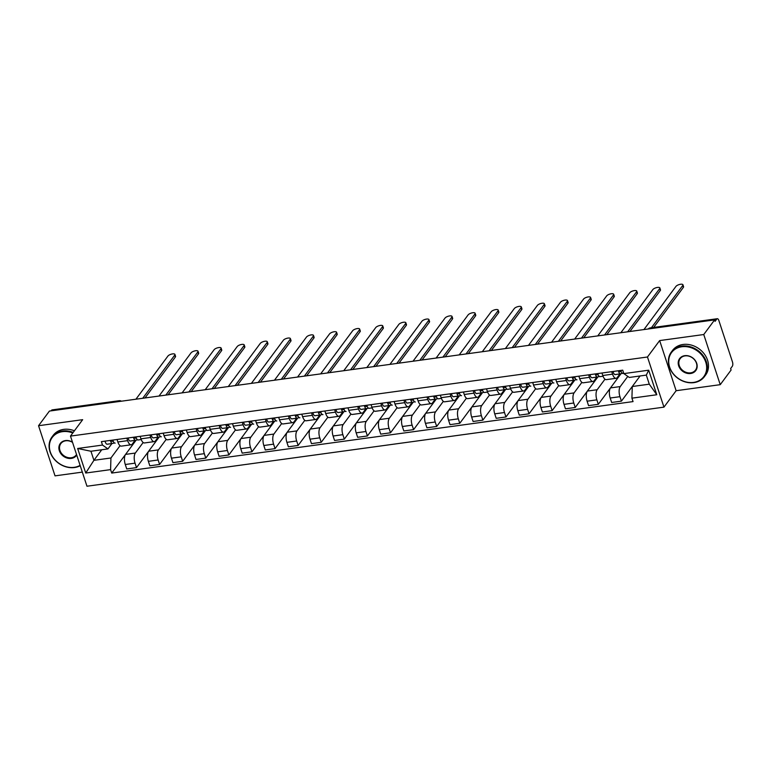 <?xml version="1.0" encoding="UTF-8"?>
<svg xmlns="http://www.w3.org/2000/svg" width="771" height="771" viewBox="0 0 771 771"><rect width="100%" height="100%" fill="white"/><g stroke="black" fill="none" stroke-linecap="round" stroke-linejoin="round"><path stroke-width="1.16" d="M720.239 384.671L703.759 334.527L714.621 319.878L49.421 411.068L38.55 425.717L82.661 419.675L70.479 436.097L86.969 486.231L663.956 407.136L676.128 390.714L720.239 384.671L731.11 370.013L730.629 368.548L732.315 366.264A3.296 1.397 82.2 0 0 732.45 361.869L718.851 320.505A3.296 1.397 82.2 0 0 717.309 318.712A3.296 1.397 82.2 0 0 716.799 319.049L649.741 328.244A3.296 2.747 -143.4 0 0 648.247 328.976M38.55 425.717L55.03 475.861L82.324 472.122M703.759 334.527L659.648 340.58L647.467 357.002L70.479 436.097M714.621 319.878L715.102 321.334L716.799 319.049M51.156 410.827L51.59 410.249A3.296 1.397 -97.8 0 1 52.1 409.902L119.158 400.708A3.296 1.397 82.2 0 0 118.647 401.055L51.59 410.249M136.101 440.174L125.567 454.389A7.585 3.209 82.2 0 0 125.268 464.499L126.733 468.951L136.506 467.611L135.041 463.159A7.585 3.209 -97.8 0 1 135.339 453.049L143.155 442.506M127.639 440.646L117.867 441.985A7.585 3.209 82.2 0 0 121.413 446.12L131.176 444.78A7.585 3.209 -97.8 0 1 127.639 440.646L126.82 438.15M117.867 441.985L117.047 439.489M148.63 451.266L136.506 467.611M135.021 440.395L132.361 443.98A7.585 3.209 -97.8 0 1 131.176 444.78M159.192 437.012L148.658 451.218A7.585 3.209 82.2 0 0 148.36 461.328L149.825 465.79L159.597 464.45L158.132 459.988A7.585 3.209 -97.8 0 1 158.431 449.879L166.247 439.345M140.139 436.328L140.958 438.824A7.585 3.209 82.2 0 0 144.505 442.949L154.267 441.61A7.585 3.209 -97.8 0 1 150.731 437.485L149.911 434.989M171.711 448.105L159.597 464.45M158.113 437.234L155.453 440.819A7.585 3.209 -97.8 0 1 154.267 441.61M182.284 433.842L171.75 448.057A7.585 3.209 82.2 0 0 171.451 458.167L172.916 462.629L182.688 461.289L181.224 456.827A7.585 3.209 -97.8 0 1 181.522 446.717L189.338 436.174M163.23 433.157L164.05 435.654A7.585 3.209 82.2 0 0 167.596 439.788L177.359 438.448A7.585 3.209 -97.8 0 1 173.822 434.314L173.003 431.818M194.803 444.934L182.688 461.289M181.204 434.063L178.544 437.649A7.585 3.209 -97.8 0 1 177.359 438.448M205.375 430.681L194.841 444.886A7.585 3.209 82.2 0 0 194.543 454.996L196.007 459.458L205.78 458.119L204.315 453.666A7.585 3.209 -97.8 0 1 204.614 443.547L212.43 433.013M186.322 429.996L187.141 432.492A7.585 3.209 82.2 0 0 190.688 436.617L200.45 435.278A7.585 3.209 -97.8 0 1 196.913 431.153L196.094 428.657M217.894 441.773L205.78 458.119M204.296 430.902L201.636 434.487A7.585 3.209 -97.8 0 1 200.45 435.278M228.467 427.51L217.933 441.725A7.585 3.209 82.2 0 0 217.634 451.835L219.099 456.297L228.871 454.957L227.406 450.495A7.585 3.209 -97.8 0 1 227.705 440.386L235.521 429.842M209.413 426.826L210.232 429.322A7.585 3.209 82.2 0 0 213.779 433.456L223.542 432.117A7.585 3.209 -97.8 0 1 220.005 427.982L219.176 425.486M240.986 438.603L228.871 454.957M227.387 427.732L224.727 431.317A7.585 3.209 -97.8 0 1 223.542 432.117M251.558 424.349L241.024 438.554A7.585 3.209 82.2 0 0 240.725 448.674L242.19 453.126L251.963 451.787L250.498 447.334A7.585 3.209 -97.8 0 1 250.797 437.215L258.613 426.681M232.505 423.665L233.324 426.161A7.585 3.209 82.2 0 0 236.861 430.285L246.633 428.946A7.585 3.209 -97.8 0 1 243.096 424.821L242.267 422.325M264.077 435.442L251.963 451.787M250.479 424.57L247.819 428.156A7.585 3.209 -97.8 0 1 246.633 428.946M274.649 421.188L264.116 435.393A7.585 3.209 82.2 0 0 263.817 445.503L265.282 449.965L275.054 448.626L273.589 444.163A7.585 3.209 -97.8 0 1 273.888 434.054L281.704 423.51M255.596 420.494L256.415 422.99A7.585 3.209 82.2 0 0 259.952 427.124L269.725 425.785A7.585 3.209 -97.8 0 1 266.188 421.65L265.359 419.154M287.169 432.28L275.054 448.626M273.57 421.4L270.91 424.994A7.585 3.209 -97.8 0 1 269.725 425.785M297.741 418.017L287.207 432.223A7.585 3.209 82.2 0 0 286.908 442.342L288.373 446.795L298.146 445.455L296.681 441.002A7.585 3.209 -97.8 0 1 296.98 430.883L304.796 420.349M278.688 417.333L279.507 419.829A7.585 3.209 82.2 0 0 283.044 423.954L292.816 422.614A7.585 3.209 -97.8 0 1 289.279 418.489L288.45 415.993M310.26 429.11L298.146 445.455M296.662 418.239L294.002 421.824A7.585 3.209 -97.8 0 1 292.816 422.614M320.832 414.856L310.299 429.061A7.585 3.209 82.2 0 0 310 439.171L311.465 443.633L321.237 442.294L319.772 437.832A7.585 3.209 -97.8 0 1 320.071 427.722L327.887 417.178M301.779 414.162L302.598 416.658A7.585 3.209 82.2 0 0 306.135 420.793L315.908 419.453A7.585 3.209 -97.8 0 1 312.371 415.318L311.542 412.822M333.351 425.949L321.237 442.294M319.753 415.077L317.093 418.663A7.585 3.209 -97.8 0 1 315.908 419.453M343.924 411.685L333.39 425.9A7.585 3.209 82.2 0 0 333.091 436.01L334.556 440.463L344.329 439.123L342.854 434.671A7.585 3.209 -97.8 0 1 343.162 424.561L350.978 414.017M324.87 411.001L325.69 413.497A7.585 3.209 82.2 0 0 329.227 417.622L338.999 416.282A7.585 3.209 -97.8 0 1 335.462 412.157L334.633 409.661M356.443 422.778L344.329 439.123M342.844 411.907L340.184 415.492A7.585 3.209 -97.8 0 1 338.999 416.282M367.015 408.524L356.481 422.73A7.585 3.209 82.2 0 0 356.183 432.839L357.648 437.302L367.42 435.962L365.946 431.5A7.585 3.209 -97.8 0 1 366.254 421.39L374.07 410.847M347.962 407.84L348.781 410.326A7.585 3.209 82.2 0 0 352.318 414.461L362.091 413.121A7.585 3.209 -97.8 0 1 358.554 408.996L357.725 406.5M379.534 419.617L367.42 435.962M365.926 408.746L363.276 412.331A7.585 3.209 -97.8 0 1 362.091 413.121M390.107 405.353L379.573 419.569A7.585 3.209 82.2 0 0 379.274 429.678L380.739 434.131L390.512 432.791L389.037 428.339A7.585 3.209 -97.8 0 1 389.345 418.229L397.161 407.686M371.053 404.669L371.873 407.165A7.585 3.209 82.2 0 0 375.41 411.29L385.182 409.95A7.585 3.209 -97.8 0 1 381.635 405.825L380.816 403.329M402.626 416.446L390.512 432.791M389.018 405.575L386.367 409.16A7.585 3.209 -97.8 0 1 385.182 409.95M413.198 402.192L402.664 416.398A7.585 3.209 82.2 0 0 402.366 426.508L403.831 430.97L413.603 429.63L412.128 425.168A7.585 3.209 -97.8 0 1 412.437 415.058L420.253 404.524M394.145 401.508L394.964 404.004A7.585 3.209 82.2 0 0 398.501 408.129L408.273 406.789A7.585 3.209 -97.8 0 1 404.727 402.664L403.908 400.168M425.717 413.285L413.603 429.63M412.109 402.414L409.459 405.999A7.585 3.209 -97.8 0 1 408.273 406.789M436.29 399.021L425.756 413.237A7.585 3.209 82.2 0 0 425.457 423.346L426.922 427.799L436.694 426.459L435.22 422.007A7.585 3.209 -97.8 0 1 435.528 411.897L443.344 401.354M417.236 398.337L418.055 400.833A7.585 3.209 82.2 0 0 421.592 404.968L431.365 403.628A7.585 3.209 -97.8 0 1 427.818 399.494L426.999 396.998M448.809 410.114L436.694 426.459M435.201 399.243L432.541 402.828A7.585 3.209 -97.8 0 1 431.365 403.628M459.381 395.86L448.847 410.066A7.585 3.209 82.2 0 0 448.549 420.176L450.013 424.638L459.776 423.298L458.311 418.836A7.585 3.209 -97.8 0 1 458.62 408.726L466.436 398.193M440.328 395.176L441.147 397.672A7.585 3.209 82.2 0 0 444.684 401.797L454.456 400.457A7.585 3.209 -97.8 0 1 450.91 396.333L450.091 393.836M471.9 406.953L459.776 423.298M458.292 396.082L455.632 399.667A7.585 3.209 -97.8 0 1 454.456 400.457M482.473 392.69L471.939 406.905A7.585 3.209 82.2 0 0 471.64 417.015L473.105 421.477L482.868 420.137L481.403 415.675A7.585 3.209 -97.8 0 1 481.711 405.565L489.527 395.022M463.419 392.005L464.238 394.501A7.585 3.209 82.2 0 0 467.775 398.636L477.548 397.296A7.585 3.209 -97.8 0 1 474.001 393.162L473.182 390.666M494.992 403.782L482.868 420.137M481.383 392.911L478.724 396.496A7.585 3.209 -97.8 0 1 477.548 397.296M505.564 389.528L495.03 403.734A7.585 3.209 82.2 0 0 494.731 413.844L496.196 418.306L505.959 416.966L504.494 412.514A7.585 3.209 -97.8 0 1 504.803 402.395L512.619 391.861M486.511 388.844L487.33 391.34A7.585 3.209 82.2 0 0 490.867 395.465L500.639 394.126A7.585 3.209 -97.8 0 1 497.093 390.001L496.273 387.505M518.083 400.621L505.959 416.966M504.475 389.75L501.815 393.335A7.585 3.209 -97.8 0 1 500.639 394.126M528.655 386.367L518.122 400.573A7.585 3.209 82.2 0 0 517.823 410.683L519.288 415.145L529.051 413.805L527.586 409.343A7.585 3.209 -97.8 0 1 527.894 399.233L535.7 388.69M509.602 385.673L510.421 388.17A7.585 3.209 82.2 0 0 513.958 392.304L523.731 390.964A7.585 3.209 -97.8 0 1 520.184 386.83L519.365 384.334M541.175 397.46L529.051 413.805M527.566 386.579L524.906 390.174A7.585 3.209 -97.8 0 1 523.731 390.964M551.747 383.197L541.213 397.402A7.585 3.209 82.2 0 0 540.914 407.522L542.379 411.974L552.142 410.635L550.677 406.182A7.585 3.209 -97.8 0 1 550.986 396.063L558.792 385.529M532.694 382.512L533.513 385.008A7.585 3.209 82.2 0 0 537.05 389.133L546.822 387.794A7.585 3.209 -97.8 0 1 543.276 383.669L542.456 381.173M564.266 394.289L552.142 410.635M550.658 383.418L547.998 387.003A7.585 3.209 -97.8 0 1 546.822 387.794M574.838 380.036L564.305 394.241A7.585 3.209 82.2 0 0 564.006 404.351L565.471 408.813L575.233 407.474L573.769 403.011A7.585 3.209 -97.8 0 1 574.077 392.902L581.883 382.358M555.775 379.342L556.604 381.838A7.585 3.209 82.2 0 0 560.141 385.972L569.914 384.633A7.585 3.209 -97.8 0 1 566.367 380.498L565.548 378.002M587.357 391.128L575.233 407.474M573.749 380.248L571.089 383.842A7.585 3.209 -97.8 0 1 569.914 384.633M597.93 376.865L587.396 391.07A7.585 3.209 82.2 0 0 587.097 401.19L588.562 405.642L598.325 404.303L596.86 399.85A7.585 3.209 -97.8 0 1 597.168 389.731L604.975 379.197M578.867 376.181L579.696 378.677A7.585 3.209 82.2 0 0 583.233 382.801L593.005 381.462A7.585 3.209 -97.8 0 1 589.458 377.337L588.639 374.841M610.449 387.958L598.325 404.303M596.841 377.086L594.181 380.672A7.585 3.209 -97.8 0 1 593.005 381.462M621.021 373.704L610.487 387.909A7.585 3.209 82.2 0 0 610.189 398.019L611.654 402.481L621.416 401.142L619.951 396.68A7.585 3.209 -97.8 0 1 620.25 386.57L627.796 376.393M601.958 373.01L602.787 375.506A7.585 3.209 82.2 0 0 606.324 379.64L616.096 378.301A7.585 3.209 -97.8 0 1 612.55 374.166L611.731 371.67M640.084 375.969L621.416 401.142M619.932 373.925L617.272 377.511A7.585 3.209 -97.8 0 1 616.096 378.301M101.733 449.772L93.917 460.316L110.937 457.984L120.064 445.677M111.93 443.566L107.959 448.915L90.939 451.247L93.917 460.316L85.726 473.037L77.649 448.481L102.514 445.069L107.959 448.915M623.845 373.607L648.71 370.196L656.786 394.752L631.921 398.164L632.268 386.512L649.288 384.18L646.31 375.111L629.29 377.453L623.845 373.607L622.717 370.167L101.386 441.638L102.514 445.069M110.937 457.984L110.59 469.626L111.718 473.066L633.049 401.595L631.921 398.164M110.59 469.626L85.726 473.037M663.956 407.136L647.467 357.002M676.128 390.714L659.648 340.58M125.538 454.437L111.718 473.066M133.104 444.221L132.005 444.375M156.195 441.06L155.096 441.205M179.286 437.889L178.188 438.044M202.378 434.728L201.279 434.873M225.469 431.558L224.371 431.712M248.561 428.397L247.462 428.551M271.652 425.226L270.554 425.38M294.744 422.065L293.645 422.219M317.835 418.904L316.736 419.048M340.927 415.733L339.828 415.887M364.018 412.572L362.919 412.716M387.109 409.401L386.011 409.555M410.201 406.24L409.102 406.384M433.292 403.069L432.194 403.223M456.384 399.908L455.285 400.053M479.475 396.737L478.377 396.892M502.567 393.576L501.468 393.73M525.658 390.405L524.559 390.56M548.75 387.244L547.651 387.399M571.841 384.074L570.742 384.228M594.933 380.913L593.834 381.067M618.024 377.751L616.925 377.896M77.649 448.481L90.939 451.247M649.288 384.18L656.786 394.752M646.31 375.111L648.71 370.196M115.043 443.132L115.168 443.113A4.125 1.744 -97.8 0 1 115.043 443.132A4.125 1.744 -97.8 0 1 112.894 440.058M142.741 398.27L174.738 355.123A3.797 1.369 -18.2 0 0 174.93 354.409L175.557 356.308A3.797 1.369 161.8 0 1 175.364 357.021L145.006 397.961M112.181 441.359L112.296 441.34A1.976 0.838 -97.8 0 1 112.238 441.359A1.976 0.838 -97.8 0 1 111.313 440.28M112.296 441.34L113.183 441.07M111.487 440.694L112.942 440.251M114.368 442.93L112.643 443.45A4.125 1.744 -97.8 0 1 112.527 443.479A4.125 1.744 -97.8 0 1 110.378 440.405M112.412 443.489L107.314 444.183A4.125 1.744 -97.8 0 1 107.198 444.212A4.125 1.744 -97.8 0 1 105.049 441.137M174.93 354.409A3.797 1.369 -18.2 0 0 171.76 354.053A3.797 1.369 -18.2 0 0 167.924 356.057L135.927 399.205M141.218 439.537L138.25 439.942A4.125 1.744 -97.8 0 1 138.134 439.971A4.125 1.744 -97.8 0 1 135.985 436.897M165.832 395.109L197.829 351.962A3.797 1.369 -18.2 0 0 198.022 351.239L198.648 353.137A3.797 1.369 161.8 0 1 198.455 353.86L168.097 394.8M135.272 438.198L135.388 438.179A1.976 0.838 -97.8 0 1 135.33 438.188A1.976 0.838 -97.8 0 1 134.405 437.109M135.388 438.179L136.274 437.909M134.578 437.533L136.033 437.09M137.46 439.769L135.735 440.289A4.125 1.744 -97.8 0 1 135.619 440.318A4.125 1.744 -97.8 0 1 133.47 437.244M135.503 440.318L130.405 441.022A4.125 1.744 -97.8 0 1 130.289 441.041A4.125 1.744 -97.8 0 1 128.14 437.967M198.022 351.239A3.797 1.369 -18.2 0 0 194.851 350.892A3.797 1.369 -18.2 0 0 191.015 352.896L159.019 396.043M161.226 436.8L161.341 436.781A4.125 1.744 -97.8 0 1 161.226 436.8A4.125 1.744 -97.8 0 1 159.077 433.726M188.924 391.938L220.92 348.791A3.797 1.369 -18.2 0 0 221.113 348.078L221.74 349.976A3.797 1.369 161.8 0 1 221.547 350.699L191.189 391.629M158.363 435.027L158.479 435.008A1.976 0.838 -97.8 0 1 158.421 435.027A1.976 0.838 -97.8 0 1 157.496 433.948M158.479 435.008L159.366 434.738M157.669 434.362L159.125 433.919M160.551 436.598L158.826 437.118A4.125 1.744 -97.8 0 1 158.71 437.147A4.125 1.744 -97.8 0 1 156.561 434.073M158.595 437.157L153.496 437.851A4.125 1.744 -97.8 0 1 153.381 437.88A4.125 1.744 -97.8 0 1 151.232 434.805M221.113 348.078A3.797 1.369 -18.2 0 0 217.942 347.721A3.797 1.369 -18.2 0 0 214.107 349.726L182.11 392.873M72.792 432.984A20.123 16.731 -143.4 0 0 62.509 431.654A20.123 16.731 -143.4 0 0 50.308 451.96A20.123 16.731 -143.4 0 0 74.238 467.322A20.123 16.731 -143.4 0 0 80.107 465.366M80.223 465.723A20.615 17.135 36.6 0 1 74.546 467.534A20.615 17.135 36.6 0 1 53.238 457.945A20.615 17.135 36.6 0 1 51.975 436.984A20.615 17.135 36.6 0 1 62.528 430.989A20.615 17.135 36.6 0 1 73.216 432.415M76.724 455.083A10.062 8.365 36.6 0 1 71.298 458.408A10.062 8.365 36.6 0 1 59.338 450.727A10.062 8.365 36.6 0 1 65.439 440.569A10.062 8.365 36.6 0 1 72.484 442.178M72.551 442.381A9.57 7.951 -143.4 0 0 65.747 440.79A9.57 7.951 -143.4 0 0 60.851 443.566A9.57 7.951 -143.4 0 0 61.439 453.29A9.57 7.951 -143.4 0 0 71.317 457.743A9.57 7.951 -143.4 0 0 76.213 454.967A9.57 7.951 -143.4 0 0 76.531 454.495M51.975 436.984L53.18 435.364A20.615 17.135 36.6 0 1 63.733 429.37A20.615 17.135 36.6 0 1 74.411 430.796M693.553 382.416A20.123 16.731 -143.4 0 0 705.744 362.11A20.123 16.731 -143.4 0 0 681.824 346.748A20.123 16.731 -143.4 0 0 669.633 367.063A20.123 16.731 -143.4 0 0 693.553 382.416M681.843 346.092A20.615 17.135 36.6 0 1 703.152 355.682A20.615 17.135 36.6 0 1 704.415 376.643A20.615 17.135 36.6 0 1 693.861 382.638A20.615 17.135 36.6 0 1 672.563 373.048A20.615 17.135 36.6 0 1 671.29 352.087A20.615 17.135 36.6 0 1 681.843 346.092M690.623 373.501A10.062 8.365 36.6 0 1 678.663 365.82A10.062 8.365 36.6 0 1 684.754 355.672A10.062 8.365 36.6 0 1 696.714 363.343A10.062 8.365 36.6 0 1 690.623 373.501M685.062 355.884A9.57 7.951 -143.4 0 0 680.167 358.669A9.57 7.951 -143.4 0 0 680.754 368.393A9.57 7.951 -143.4 0 0 690.643 372.846A9.57 7.951 -143.4 0 0 695.538 370.061A9.57 7.951 -143.4 0 0 694.95 360.336A9.57 7.951 -143.4 0 0 685.062 355.884M671.29 352.087L672.495 350.468A20.615 17.135 36.6 0 1 683.048 344.473A20.615 17.135 36.6 0 1 704.347 354.062A20.615 17.135 36.6 0 1 705.619 375.024L704.415 376.643M184.317 433.639L184.433 433.61A4.125 1.744 -97.8 0 1 184.317 433.639A4.125 1.744 -97.8 0 1 182.168 430.565M212.015 388.777L244.012 345.63A3.797 1.369 -18.2 0 0 244.205 344.907L244.831 346.815A3.797 1.369 161.8 0 1 244.638 347.528L214.28 388.468M181.455 431.866L181.571 431.847A1.976 0.838 -97.8 0 1 181.513 431.856A1.976 0.838 -97.8 0 1 180.587 430.777M181.571 431.847L182.457 431.577M180.761 431.201L182.216 430.758M183.643 433.437L181.917 433.957A4.125 1.744 -97.8 0 1 181.802 433.986A4.125 1.744 -97.8 0 1 179.653 430.912M181.686 433.986L176.588 434.69A4.125 1.744 -97.8 0 1 176.472 434.709A4.125 1.744 -97.8 0 1 174.323 431.635M244.205 344.907A3.797 1.369 -18.2 0 0 241.034 344.56A3.797 1.369 -18.2 0 0 237.198 346.565L205.202 389.712M210.493 430.045L207.524 430.449A4.125 1.744 -97.8 0 1 207.409 430.469A4.125 1.744 -97.8 0 1 205.259 427.394M235.107 385.616L267.103 342.459A3.797 1.369 -18.2 0 0 267.296 341.746L267.923 343.644A3.797 1.369 161.8 0 1 267.73 344.367L237.372 385.298M204.546 428.695L204.662 428.686A1.976 0.838 -97.8 0 1 204.604 428.695A1.976 0.838 -97.8 0 1 203.679 427.616M204.662 428.686L205.549 428.406M203.852 428.03L205.308 427.587M206.724 430.266L205.009 430.796A4.125 1.744 -97.8 0 1 204.893 430.816A4.125 1.744 -97.8 0 1 202.744 427.741M204.778 430.825L199.679 431.519A4.125 1.744 -97.8 0 1 199.564 431.548A4.125 1.744 -97.8 0 1 197.415 428.474M267.296 341.746A3.797 1.369 -18.2 0 0 264.125 341.389A3.797 1.369 -18.2 0 0 260.29 343.394L228.293 386.541M230.5 427.307L230.616 427.279A4.125 1.744 -97.8 0 1 230.5 427.307A4.125 1.744 -97.8 0 1 228.351 424.233M258.198 382.445L290.195 339.298A3.797 1.369 -18.2 0 0 290.388 338.575L291.014 340.483A3.797 1.369 161.8 0 1 290.812 341.196L260.463 382.137M227.638 425.534L227.753 425.515A1.976 0.838 -97.8 0 1 227.696 425.525A1.976 0.838 -97.8 0 1 226.77 424.445M227.753 425.515L228.64 425.245M226.944 424.869L228.399 424.426M229.816 427.105L228.1 427.626A4.125 1.744 -97.8 0 1 227.985 427.654A4.125 1.744 -97.8 0 1 225.836 424.58M227.869 427.654L222.771 428.358A4.125 1.744 -97.8 0 1 222.655 428.387A4.125 1.744 -97.8 0 1 220.506 425.303M290.388 338.575A3.797 1.369 -18.2 0 0 287.217 338.228A3.797 1.369 -18.2 0 0 283.381 340.233L251.385 383.38M253.592 424.146L253.707 424.117A4.125 1.744 -97.8 0 1 253.592 424.146A4.125 1.744 -97.8 0 1 251.442 421.062M281.29 379.284L313.286 336.137A3.797 1.369 -18.2 0 0 313.479 335.414L314.105 337.312A3.797 1.369 161.8 0 1 313.903 338.035L283.555 378.966M250.729 422.363L250.845 422.354A1.976 0.838 -97.8 0 1 250.787 422.363A1.976 0.838 -97.8 0 1 249.862 421.284M250.845 422.354L251.731 422.084M250.035 421.708L251.491 421.255M252.907 423.934L251.192 424.464A4.125 1.744 -97.8 0 1 251.076 424.484A4.125 1.744 -97.8 0 1 248.927 421.409M250.96 424.493L245.862 425.187A4.125 1.744 -97.8 0 1 245.747 425.216A4.125 1.744 -97.8 0 1 243.597 422.142M313.479 335.414A3.797 1.369 -18.2 0 0 310.308 335.057A3.797 1.369 -18.2 0 0 306.473 337.062L274.476 380.209M276.683 420.976L276.799 420.947A4.125 1.744 -97.8 0 1 276.683 420.976A4.125 1.744 -97.8 0 1 274.534 417.901M304.381 376.113L336.378 332.966A3.797 1.369 -18.2 0 0 336.57 332.253L337.197 334.151A3.797 1.369 161.8 0 1 336.994 334.865L306.646 375.805M273.821 419.202L273.936 419.183A1.976 0.838 -97.8 0 1 273.878 419.193A1.976 0.838 -97.8 0 1 272.953 418.113M273.936 419.183L274.823 418.913M273.127 418.537L274.582 418.094M275.999 420.773L274.283 421.294A4.125 1.744 -97.8 0 1 274.168 421.323A4.125 1.744 -97.8 0 1 272.018 418.248M274.052 421.332L268.954 422.026A4.125 1.744 -97.8 0 1 268.838 422.055A4.125 1.744 -97.8 0 1 266.689 418.981M336.57 332.253A3.797 1.369 -18.2 0 0 333.4 331.896A3.797 1.369 -18.2 0 0 329.564 333.901L297.567 377.048M299.774 417.815L299.89 417.786A4.125 1.744 -97.8 0 1 299.774 417.815A4.125 1.744 -97.8 0 1 297.625 414.731M327.473 372.952L359.469 329.805A3.797 1.369 -18.2 0 0 359.662 329.082L360.288 330.981A3.797 1.369 161.8 0 1 360.086 331.703L329.737 372.634M296.912 416.032L297.028 416.022A1.976 0.838 -97.8 0 1 296.97 416.032A1.976 0.838 -97.8 0 1 296.045 414.952M297.028 416.022L297.914 415.752M296.218 415.376L297.673 414.933M299.09 417.603L297.375 418.133A4.125 1.744 -97.8 0 1 297.259 418.152A4.125 1.744 -97.8 0 1 295.11 415.077M297.143 418.161L292.045 418.865A4.125 1.744 -97.8 0 1 291.93 418.884A4.125 1.744 -97.8 0 1 289.78 415.81M359.662 329.082A3.797 1.369 -18.2 0 0 356.491 328.725A3.797 1.369 -18.2 0 0 352.655 330.73L320.659 373.887M322.866 414.644L322.982 414.615A4.125 1.744 -97.8 0 1 322.866 414.644A4.125 1.744 -97.8 0 1 320.717 411.569M350.564 369.781L382.561 326.634A3.797 1.369 -18.2 0 0 382.753 325.921L383.38 327.82A3.797 1.369 161.8 0 1 383.177 328.533L352.829 369.473M320.004 412.87L320.119 412.851A1.976 0.838 -97.8 0 1 320.061 412.87A1.976 0.838 -97.8 0 1 319.136 411.791M320.119 412.851L321.006 412.581M319.31 412.206L320.765 411.762M322.182 414.441L320.466 414.962A4.125 1.744 -97.8 0 1 320.35 414.991A4.125 1.744 -97.8 0 1 318.201 411.916M320.235 415L315.137 415.694A4.125 1.744 -97.8 0 1 315.021 415.723A4.125 1.744 -97.8 0 1 312.872 412.649M382.753 325.921A3.797 1.369 -18.2 0 0 379.583 325.564A3.797 1.369 -18.2 0 0 375.747 327.569L343.75 370.716M345.957 411.483L346.073 411.454A4.125 1.744 -97.8 0 1 345.957 411.483A4.125 1.744 -97.8 0 1 343.808 408.408M373.656 366.62L405.652 323.473A3.797 1.369 -18.2 0 0 405.845 322.75L406.471 324.649A3.797 1.369 161.8 0 1 406.269 325.372L375.92 366.312M343.095 409.7L343.211 409.69A1.976 0.838 -97.8 0 1 343.153 409.7A1.976 0.838 -97.8 0 1 342.228 408.62M343.211 409.69L344.097 409.42M342.401 409.044L343.856 408.601M345.273 411.271L343.558 411.801A4.125 1.744 -97.8 0 1 343.442 411.82A4.125 1.744 -97.8 0 1 341.293 408.746M343.326 411.83L338.228 412.533A4.125 1.744 -97.8 0 1 338.112 412.552A4.125 1.744 -97.8 0 1 335.963 409.478M405.845 322.75A3.797 1.369 -18.2 0 0 402.674 322.403A3.797 1.369 -18.2 0 0 398.838 324.408L366.842 367.555M372.133 407.878L369.164 408.293A4.125 1.744 -97.8 0 1 369.049 408.312A4.125 1.744 -97.8 0 1 366.9 405.238M396.747 363.449L428.743 320.302A3.797 1.369 -18.2 0 0 428.936 319.589L429.563 321.488A3.797 1.369 161.8 0 1 429.36 322.201L399.012 363.141M366.186 406.539L366.302 406.519A1.976 0.838 -97.8 0 1 366.244 406.539A1.976 0.838 -97.8 0 1 365.319 405.459M366.302 406.519L367.189 406.25M365.483 405.874L366.948 405.43M368.365 408.11L366.649 408.63A4.125 1.744 -97.8 0 1 366.533 408.659A4.125 1.744 -97.8 0 1 364.384 405.585M366.418 408.669L361.32 409.362A4.125 1.744 -97.8 0 1 361.204 409.391A4.125 1.744 -97.8 0 1 359.055 406.317M428.936 319.589A3.797 1.369 -18.2 0 0 425.765 319.233A3.797 1.369 -18.2 0 0 421.93 321.237L389.933 364.384M392.14 405.151L392.256 405.122A4.125 1.744 -97.8 0 1 392.14 405.151A4.125 1.744 -97.8 0 1 389.991 402.077M419.838 360.288L451.835 317.141A3.797 1.369 -18.2 0 0 452.028 316.418L452.654 318.317A3.797 1.369 161.8 0 1 452.452 319.04L422.103 359.98M389.278 403.368L389.394 403.358A1.976 0.838 -97.8 0 1 389.336 403.368A1.976 0.838 -97.8 0 1 388.411 402.289M389.394 403.358L390.28 403.088M388.574 402.713L390.039 402.269M391.456 404.948L389.74 405.469A4.125 1.744 -97.8 0 1 389.625 405.498A4.125 1.744 -97.8 0 1 387.476 402.414M389.509 405.498L384.411 406.201A4.125 1.744 -97.8 0 1 384.295 406.221A4.125 1.744 -97.8 0 1 382.146 403.146M452.028 316.418A3.797 1.369 -18.2 0 0 448.857 316.071A3.797 1.369 -18.2 0 0 445.021 318.076L413.025 361.223M415.232 401.98L415.347 401.961A4.125 1.744 -97.8 0 1 415.232 401.98A4.125 1.744 -97.8 0 1 413.083 398.906M442.93 357.118L474.917 313.97A3.797 1.369 -18.2 0 0 475.119 313.257L475.746 315.156A3.797 1.369 161.8 0 1 475.543 315.869L445.195 356.809M412.369 400.207L412.485 400.188A1.976 0.838 -97.8 0 1 412.427 400.207A1.976 0.838 -97.8 0 1 411.502 399.127M412.485 400.188L413.372 399.918M411.666 399.542L413.131 399.099M414.547 401.778L412.832 402.298A4.125 1.744 -97.8 0 1 412.716 402.327A4.125 1.744 -97.8 0 1 410.567 399.253M412.601 402.337L407.502 403.031A4.125 1.744 -97.8 0 1 407.387 403.06A4.125 1.744 -97.8 0 1 405.238 399.985M475.119 313.257A3.797 1.369 -18.2 0 0 471.939 312.901A3.797 1.369 -18.2 0 0 468.113 314.905L436.116 358.052M441.397 398.385L438.439 398.79A4.125 1.744 -97.8 0 1 438.323 398.819A4.125 1.744 -97.8 0 1 436.174 395.745M466.021 353.956L498.008 310.809A3.797 1.369 -18.2 0 0 498.211 310.087L498.837 311.985A3.797 1.369 161.8 0 1 498.635 312.708L468.286 353.648M435.461 397.046L435.576 397.026A1.976 0.838 -97.8 0 1 435.519 397.036A1.976 0.838 -97.8 0 1 434.593 395.957M435.576 397.026L436.463 396.757M434.757 396.381L436.213 395.937M437.639 398.617L435.923 399.137A4.125 1.744 -97.8 0 1 435.808 399.166A4.125 1.744 -97.8 0 1 433.659 396.092M435.692 399.166L430.594 399.87A4.125 1.744 -97.8 0 1 430.478 399.889A4.125 1.744 -97.8 0 1 428.329 396.814M498.211 310.087A3.797 1.369 -18.2 0 0 495.03 309.74A3.797 1.369 -18.2 0 0 491.204 311.744L459.208 354.891M461.415 395.648L461.53 395.629A4.125 1.744 -97.8 0 1 461.415 395.648A4.125 1.744 -97.8 0 1 459.265 392.574M489.113 350.786L521.1 307.639A3.797 1.369 -18.2 0 0 521.302 306.925L521.928 308.824A3.797 1.369 161.8 0 1 521.726 309.547L491.378 350.477M458.552 393.875L458.668 393.856A1.976 0.838 -97.8 0 1 458.61 393.875A1.976 0.838 -97.8 0 1 457.685 392.796M458.668 393.856L459.555 393.586M457.849 393.21L459.304 392.767M460.73 395.446L459.015 395.976A4.125 1.744 -97.8 0 1 458.899 395.995A4.125 1.744 -97.8 0 1 456.75 392.921M458.784 396.005L453.685 396.699A4.125 1.744 -97.8 0 1 453.57 396.728A4.125 1.744 -97.8 0 1 451.421 393.653M521.302 306.925A3.797 1.369 -18.2 0 0 518.122 306.569A3.797 1.369 -18.2 0 0 514.296 308.573L482.299 351.721M487.58 392.053L484.622 392.458A4.125 1.744 -97.8 0 1 484.506 392.487A4.125 1.744 -97.8 0 1 482.357 389.413M512.204 347.625L544.191 304.478A3.797 1.369 -18.2 0 0 544.393 303.755L545.02 305.663A3.797 1.369 161.8 0 1 544.818 306.376L514.469 347.316M481.644 390.714L481.759 390.695A1.976 0.838 -97.8 0 1 481.702 390.704A1.976 0.838 -97.8 0 1 480.776 389.625M481.759 390.695L482.646 390.425M480.94 390.049L482.395 389.606M483.822 392.285L482.106 392.805A4.125 1.744 -97.8 0 1 481.991 392.834A4.125 1.744 -97.8 0 1 479.841 389.76M481.875 392.834L476.777 393.538A4.125 1.744 -97.8 0 1 476.661 393.567A4.125 1.744 -97.8 0 1 474.512 390.483M544.393 303.755A3.797 1.369 -18.2 0 0 541.213 303.408A3.797 1.369 -18.2 0 0 537.387 305.412L505.39 348.559M510.672 388.892L507.713 389.297A4.125 1.744 -97.8 0 1 507.597 389.316A4.125 1.744 -97.8 0 1 505.448 386.242M535.296 344.464L567.283 301.307A3.797 1.369 -18.2 0 0 567.485 300.594L568.111 302.492A3.797 1.369 161.8 0 1 567.909 303.215L537.551 344.145M504.735 387.543L504.851 387.534A1.976 0.838 -97.8 0 1 504.793 387.543A1.976 0.838 -97.8 0 1 503.868 386.464M504.851 387.534L505.737 387.254M504.032 386.878L505.487 386.435M506.913 389.114L505.198 389.644A4.125 1.744 -97.8 0 1 505.082 389.663A4.125 1.744 -97.8 0 1 502.933 386.589M504.966 389.673L499.868 390.367A4.125 1.744 -97.8 0 1 499.753 390.396A4.125 1.744 -97.8 0 1 497.603 387.321M567.485 300.594A3.797 1.369 -18.2 0 0 564.305 300.237A3.797 1.369 -18.2 0 0 560.478 302.242L528.482 345.389M530.689 386.155L530.805 386.126A4.125 1.744 -97.8 0 1 530.689 386.155A4.125 1.744 -97.8 0 1 528.54 383.081M558.387 341.293L590.374 298.146A3.797 1.369 -18.2 0 0 590.576 297.423L591.203 299.331A3.797 1.369 161.8 0 1 591 300.044L560.642 340.984M527.827 384.382L527.942 384.363A1.976 0.838 -97.8 0 1 527.884 384.372A1.976 0.838 -97.8 0 1 526.959 383.293M527.942 384.363L528.829 384.093M527.123 383.717L528.578 383.274M530.005 385.953L528.289 386.473A4.125 1.744 -97.8 0 1 528.174 386.502A4.125 1.744 -97.8 0 1 526.024 383.428M528.058 386.502L522.96 387.206A4.125 1.744 -97.8 0 1 522.844 387.235A4.125 1.744 -97.8 0 1 520.695 384.151M590.576 297.423A3.797 1.369 -18.2 0 0 587.396 297.076A3.797 1.369 -18.2 0 0 583.57 299.081L551.573 342.228M553.78 382.994L553.896 382.965A4.125 1.744 -97.8 0 1 553.78 382.994A4.125 1.744 -97.8 0 1 551.631 379.91M581.479 338.132L613.465 294.985A3.797 1.369 -18.2 0 0 613.668 294.262L614.294 296.16A3.797 1.369 161.8 0 1 614.092 296.883L583.734 337.814M550.918 381.211L551.034 381.202A1.976 0.838 -97.8 0 1 550.976 381.211A1.976 0.838 -97.8 0 1 550.051 380.132M551.034 381.202L551.92 380.932M550.215 380.556L551.67 380.103M553.096 382.782L551.381 383.312A4.125 1.744 -97.8 0 1 551.265 383.332A4.125 1.744 -97.8 0 1 549.116 380.257M551.149 383.341L546.051 384.035A4.125 1.744 -97.8 0 1 545.935 384.064A4.125 1.744 -97.8 0 1 543.786 380.99M613.668 294.262A3.797 1.369 -18.2 0 0 610.487 293.905A3.797 1.369 -18.2 0 0 606.661 295.91L574.665 339.057M576.872 379.824L576.987 379.795A4.125 1.744 -97.8 0 1 576.872 379.824A4.125 1.744 -97.8 0 1 574.723 376.749M604.57 334.961L636.557 291.814A3.797 1.369 -18.2 0 0 636.759 291.101L637.386 292.999A3.797 1.369 161.8 0 1 637.183 293.712L606.825 334.653M574.01 378.05L574.116 378.031A1.976 0.838 -97.8 0 1 574.067 378.041A1.976 0.838 -97.8 0 1 573.142 376.961M574.116 378.031L575.012 377.761M573.306 377.385L574.761 376.942M576.188 379.621L574.472 380.142A4.125 1.744 -97.8 0 1 574.356 380.17A4.125 1.744 -97.8 0 1 572.207 377.096M574.241 380.18L569.143 380.874A4.125 1.744 -97.8 0 1 569.027 380.903A4.125 1.744 -97.8 0 1 566.878 377.829M636.759 291.101A3.797 1.369 -18.2 0 0 633.579 290.744A3.797 1.369 -18.2 0 0 629.753 292.749L597.756 335.896M603.038 376.229L600.079 376.634A4.125 1.744 -97.8 0 1 599.963 376.662A4.125 1.744 -97.8 0 1 597.814 373.588M627.652 331.8L659.648 288.653A3.797 1.369 -18.2 0 0 659.851 287.93L660.477 289.829A3.797 1.369 161.8 0 1 660.275 290.551L629.917 331.482M597.101 374.879L597.207 374.87A1.976 0.838 -97.8 0 1 597.159 374.879A1.976 0.838 -97.8 0 1 596.234 373.8M597.207 374.87L598.103 374.6M596.397 374.224L597.853 373.781M599.279 376.45L597.564 376.98A4.125 1.744 -97.8 0 1 597.448 377A4.125 1.744 -97.8 0 1 595.299 373.925M597.332 377.009L592.234 377.713A4.125 1.744 -97.8 0 1 592.118 377.732A4.125 1.744 -97.8 0 1 589.969 374.658M659.851 287.93A3.797 1.369 -18.2 0 0 656.67 287.573A3.797 1.369 -18.2 0 0 652.844 289.578L620.848 332.735M623.055 373.492L623.17 373.463A4.125 1.744 -97.8 0 1 623.055 373.492A4.125 1.744 -97.8 0 1 620.906 370.417M651.408 327.742L682.74 285.482A3.797 1.369 -18.2 0 0 682.942 284.769L683.569 286.667A3.797 1.369 161.8 0 1 683.366 287.381L653.673 327.434M620.192 371.718L620.298 371.699A1.976 0.838 -97.8 0 1 620.25 371.718A1.976 0.838 -97.8 0 1 619.325 370.639M620.298 371.699L621.195 371.429M619.489 371.053L620.944 370.61M622.37 373.289L620.655 373.81A4.125 1.744 -97.8 0 1 620.539 373.839A4.125 1.744 -97.8 0 1 618.39 370.764M620.424 373.848L615.325 374.542A4.125 1.744 -97.8 0 1 615.21 374.571A4.125 1.744 -97.8 0 1 613.061 371.497M682.942 284.769A3.797 1.369 -18.2 0 0 679.762 284.412A3.797 1.369 -18.2 0 0 675.936 286.417L643.939 329.564M620.25 386.57L610.487 387.909M597.168 389.731L587.396 391.07M574.077 392.902L564.305 394.241M550.986 396.063L541.213 397.402M527.894 399.233L518.122 400.573M504.803 402.395L495.03 403.734M481.711 405.565L471.939 406.905M458.62 408.726L448.847 410.066M435.528 411.897L425.756 413.237M412.437 415.058L402.664 416.398M389.345 418.229L379.573 419.569M366.254 421.39L356.481 422.73M343.162 424.561L333.39 425.9M320.071 427.722L310.299 429.061M296.98 430.883L287.207 432.223M273.888 434.054L264.116 435.393M250.797 437.215L241.024 438.554M227.705 440.386L217.933 441.725M204.614 443.547L194.841 444.886M181.522 446.717L171.75 448.057M158.431 449.879L148.658 451.218M135.339 453.049L125.567 454.389M589.458 377.337L579.696 378.677M566.367 380.498L556.604 381.838M543.276 383.669L533.513 385.008M520.184 386.83L510.421 388.17M497.093 390.001L487.33 391.34M474.001 393.162L464.238 394.501M450.91 396.333L441.147 397.672M427.818 399.494L418.055 400.833M404.727 402.664L394.964 404.004M381.635 405.825L371.873 407.165M358.554 408.996L348.781 410.326M335.462 412.157L325.69 413.497M312.371 415.318L302.598 416.658M289.279 418.489L279.507 419.829M266.188 421.65L256.415 422.99M243.096 424.821L233.324 426.161M220.005 427.982L210.232 429.322M196.913 431.153L187.141 432.492M173.822 434.314L164.05 435.654M150.731 437.485L140.958 438.824M612.55 374.166L602.787 375.506M596.86 399.85L587.097 401.19M573.769 403.011L564.006 404.351M550.677 406.182L540.914 407.522M527.586 409.343L517.823 410.683M504.494 412.514L494.731 413.844M481.403 415.675L471.64 417.015M458.311 418.836L448.549 420.176M435.22 422.007L425.457 423.346M412.128 425.168L402.366 426.508M389.037 428.339L379.274 429.678M365.946 431.5L356.183 432.839M342.854 434.671L333.091 436.01M319.772 437.832L310 439.171M296.681 441.002L286.908 442.342M273.589 444.163L263.817 445.503M250.498 447.334L240.725 448.674M227.406 450.495L217.634 451.835M204.315 453.666L194.543 454.996M181.224 456.827L171.451 458.167M158.132 459.988L148.36 461.328M135.041 463.159L125.268 464.499M619.951 396.68L610.189 398.019M120.469 401.325A3.296 2.747 -143.4 0 0 118.647 401.055L118.214 401.633M649.307 328.832L649.741 328.244A3.296 1.397 82.2 0 1 650.252 327.897A3.296 3.296 0 0 0 648.238 328.976M174.738 355.123L175.364 357.021M197.829 351.962L198.455 353.86M220.92 348.791L221.547 350.699M244.012 345.63L244.638 347.528M267.103 342.459L267.73 344.367M290.195 339.298L290.812 341.196M313.286 336.137L313.903 338.035M336.378 332.966L336.994 334.865M359.469 329.805L360.086 331.703M382.561 326.634L383.177 328.533M405.652 323.473L406.269 325.372M428.743 320.302L429.36 322.201M451.835 317.141L452.452 319.04M474.917 313.97L475.543 315.869M498.008 310.809L498.635 312.708M521.1 307.639L521.726 309.547M544.191 304.478L544.818 306.376M567.283 301.307L567.909 303.215M590.374 298.146L591 300.044M613.465 294.985L614.092 296.883M636.557 291.814L637.183 293.712M659.648 288.653L660.275 290.551M682.74 285.482L683.366 287.381M650.252 327.897L717.309 318.712M121.384 401.199A3.296 3.296 0 0 0 119.158 400.708M107.198 444.212L112.527 443.479M138.134 439.971L141.218 439.547M130.289 441.041L135.619 440.318M153.381 437.88L158.71 437.147M176.472 434.709L181.802 433.986M207.409 430.469L210.493 430.054M199.564 431.548L204.893 430.816M222.655 428.387L227.985 427.654M245.747 425.216L251.076 424.484M268.838 422.055L274.168 421.323M291.93 418.884L297.259 418.152M315.021 415.723L320.35 414.991M338.112 412.552L343.442 411.82M369.049 408.312L372.133 407.888M361.204 409.391L366.533 408.659M384.295 406.221L389.625 405.498M407.387 403.06L412.716 402.327M438.323 398.819L441.407 398.395M430.478 399.889L435.808 399.166M453.57 396.728L458.899 395.995M484.506 392.487L487.59 392.063M476.661 393.567L481.991 392.834M507.597 389.316L510.681 388.902M499.753 390.396L505.082 389.663M522.844 387.235L528.174 386.502M545.935 384.064L551.265 383.332M569.027 380.903L574.356 380.17M599.963 376.662L603.047 376.238M592.118 377.732L597.448 377M615.21 374.571L620.539 373.839"/></g></svg>
